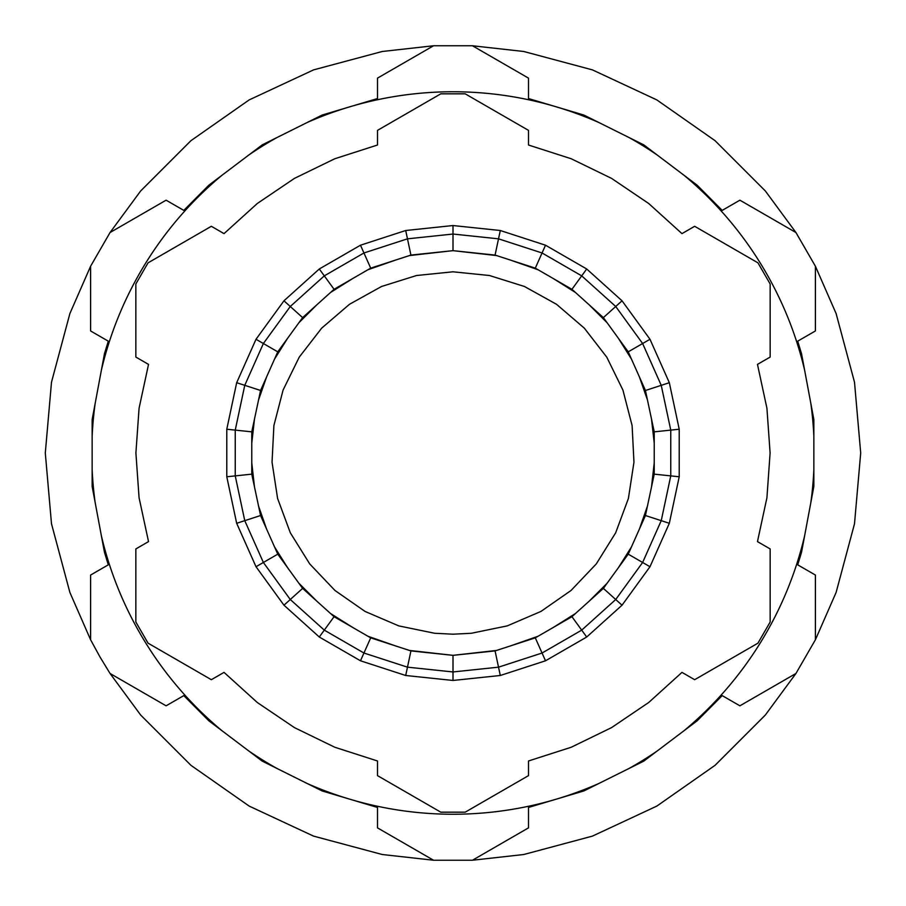 <?xml version="1.0" encoding="UTF-8"?>
<svg xmlns="http://www.w3.org/2000/svg" width="906" height="906" viewBox="0 0 906 906"><rect width="100%" height="100%" fill="white"/><g stroke="black" fill="none" stroke-linecap="round" stroke-linejoin="round"><path stroke-width="1.36" d="M453 680.463L405.707 675.491L360.486 660.791L319.297 637.02L283.963 605.197L256.013 566.726L236.67 523.294L226.783 476.771L226.783 429.229L236.67 382.706L256.013 339.274L283.963 300.803L319.297 268.98L360.486 245.209L405.707 230.509L453 225.537L500.293 230.509L545.514 245.209L586.703 268.98L622.037 300.803L649.987 339.274L669.33 382.706L679.217 429.229L679.217 476.771L669.33 523.294L649.987 566.726L622.037 605.197L586.703 637.02L545.514 660.791L500.293 675.491L453 680.463L453 671.958L407.474 667.167L363.94 653.022L360.486 660.791M224.031 672.377L211.347 679.704L148.052 643.158L135.843 622.014L135.843 548.934L148.527 541.607L139.071 497.745L135.9 453L139.071 408.255L148.527 364.393L135.843 357.066L135.843 283.986L148.052 262.842L211.347 226.296L224.031 233.623L257.281 203.51L294.45 178.38L334.79 158.754L377.496 145.017L377.496 130.373L440.803 93.828L465.197 93.828L528.504 130.373L528.504 145.017L571.21 158.754L611.55 178.38L648.719 203.51L681.969 233.623L694.653 226.296L757.948 262.842L770.157 283.986L770.157 357.066L757.473 364.393L766.929 408.255L770.1 453L766.929 497.745L757.473 541.607L770.157 548.934L770.157 622.014L757.948 643.158L694.653 679.704L681.969 672.377L648.719 702.49L611.55 727.62L571.21 747.246L528.504 760.983L528.504 775.627L465.197 812.172L440.803 812.172L377.496 775.627L377.496 760.983L334.79 747.246L294.45 727.62L257.281 702.49L224.031 672.377M679.217 429.229L654.234 431.845L645.434 390.475L661.244 385.344L670.757 430.112L670.757 475.888L661.244 520.656L642.626 562.479L615.718 599.512L581.697 630.134L542.06 653.022L498.526 667.167L453 671.958L453 655.344L410.928 650.916L370.701 637.847L363.94 653.022L324.303 630.134L290.282 599.512L263.374 562.479L244.756 520.656L235.243 475.888L235.243 430.112L244.756 385.344L263.374 343.521L290.282 306.488L324.303 275.866L363.94 252.978L407.474 238.833L410.928 255.084L453 250.656L496.567 255.571M405.707 230.509L407.474 238.833L453 234.042L453 250.656L409.433 255.571M395.616 260.056L367.961 269.739M352.921 278.414L330.531 292.479M316.76 304.892L298.889 322.751M287.644 338.232L274.518 359.127M266.613 376.896L258.561 399.897M254.484 419.093L251.766 443.159M254.484 486.907L251.766 462.841M258.561 506.103L266.602 529.104M287.644 567.768L274.518 546.873M316.76 601.108L298.889 583.249M352.921 627.575L330.531 613.521M395.616 645.944L367.961 636.261M500.293 675.491L495.072 650.916L453 655.344L409.433 650.429M405.707 675.491L410.928 650.916L453 655.344L496.567 650.429M510.384 645.944L538.039 636.261M553.079 627.586L575.469 613.521M589.24 601.108L607.111 583.249M618.356 567.768L631.482 546.873M639.398 529.104L647.439 506.103M651.516 486.907L654.234 462.841M651.516 419.093L654.234 443.159M639.398 376.896L647.439 399.897M618.356 338.232L631.482 359.127M589.24 304.892L607.111 322.751M553.079 278.414L575.469 292.479M510.384 260.056L538.039 269.739M370.701 637.847L334.065 616.692L319.297 637.02M334.065 616.692L302.627 588.39L283.963 605.197M495.072 650.916L535.299 637.847L545.514 660.791M302.627 588.39L277.768 554.166L256.013 566.726M535.299 637.847L571.935 616.692L586.703 637.02M277.768 554.166L260.566 515.525L236.67 523.294M571.935 616.692L603.373 588.39L622.037 605.197M260.566 515.525L251.766 474.155L226.783 476.771M603.373 588.39L628.232 554.166L649.987 566.726M251.766 474.155L251.766 431.845L226.783 429.229M628.232 554.166L645.434 515.525L669.33 523.294M251.766 431.845L260.566 390.475L236.67 382.706M645.434 515.525L654.234 474.155L679.217 476.771M260.566 390.475L277.768 351.834L256.013 339.274M654.234 474.155L654.234 431.845M277.768 351.834L302.627 317.61L283.963 300.803M645.434 390.475L628.232 351.834L642.626 343.521L661.244 385.344L669.33 382.706M302.627 317.61L334.065 289.308L319.297 268.98M453 225.537L453 234.042L498.526 238.833L542.06 252.978L581.697 275.866L615.718 306.488L642.626 343.521L649.987 339.274M334.065 289.308L370.701 268.153L360.486 245.209M628.232 351.834L603.373 317.61L622.037 300.803M603.373 317.61L571.935 289.308L586.703 268.98M410.928 255.084L370.701 268.153M571.935 289.308L535.299 268.153L545.514 245.209M535.299 268.153L495.072 255.084L500.293 230.509M495.072 255.084L453 250.656M322.083 790.927L377.496 807.45L322.083 790.927L307.191 783.509A361.245 361.245 0 0 0 598.809 783.509L628.889 768.537A361.245 361.245 0 0 0 657.054 751.085L643.781 761.119L628.889 768.537M90.6 639.772L90.6 575.05L108.29 564.834L104.439 552.173L92.152 486.443L92.152 419.557L104.439 353.827L108.29 341.166L90.6 330.95L90.6 266.228L69.887 313.555L51.495 382.207L45.3 453L51.495 523.793L69.887 592.445L90.6 639.772L99.92 656.85L110.045 673.464L140.679 715.061L190.94 765.321L249.15 806.08L313.555 836.113L382.207 854.505L433.555 860.236L472.445 860.236L523.793 854.505L592.445 836.113L656.85 806.08L715.061 765.321L765.321 715.061L795.955 673.464L815.4 639.772L836.113 592.445L854.505 523.793L860.7 453L854.505 382.207L836.113 313.555L815.4 266.228L795.955 232.536L765.321 190.94L715.061 140.679L656.85 99.92L592.445 69.887L523.793 51.495L472.445 45.764L433.555 45.764L377.496 78.131L377.496 98.55L349.795 106.817A361.245 361.245 0 0 1 556.205 106.817M433.555 45.764L382.207 51.495L313.555 69.887L249.15 99.92L190.94 140.679L140.679 190.94L110.045 232.536L166.104 200.181L183.793 210.396L208.856 185.186L262.219 144.881L322.083 115.073L349.795 106.817M307.191 783.509L262.219 761.119L208.856 720.814L183.793 695.604L166.104 705.819L110.045 673.464M556.284 106.829L583.917 115.073L643.781 144.881L697.144 185.186L722.207 210.396L739.896 200.181L795.955 232.536M598.809 783.509L583.917 790.927L528.504 807.45L583.917 790.927M795.955 673.464L739.896 705.819L722.207 695.604L697.144 720.814L657.054 751.085M683.871 730.848A361.245 361.245 0 0 0 804.619 535.82L810.802 502.796A361.245 361.245 0 0 0 813.848 469.795L813.848 436.205A361.245 361.245 0 0 0 810.802 403.204L804.619 370.18A361.245 361.245 0 0 0 683.871 175.152M810.802 403.204L813.848 419.557L813.848 436.205M815.4 266.228L815.4 330.95L797.71 341.166L801.561 353.827L804.619 370.18M598.809 122.491A361.245 361.245 0 0 0 307.191 122.491M277.111 137.463A361.245 361.245 0 0 0 248.946 154.903M222.129 175.152A361.245 361.245 0 0 0 101.381 370.18M95.198 403.204A361.245 361.245 0 0 0 92.152 436.205M92.152 469.795A361.245 361.245 0 0 0 95.198 502.796M101.381 535.82A361.245 361.245 0 0 0 222.129 730.848M248.946 751.085A361.245 361.245 0 0 0 277.111 768.537M657.054 154.903A361.245 361.245 0 0 0 628.889 137.463M813.848 469.795L813.848 486.443L810.802 502.796M804.619 535.82L801.561 552.173L797.71 564.834L815.4 575.05L815.4 639.772M472.445 860.236L528.504 827.869L528.504 807.45M377.496 807.45L377.496 827.869L433.555 860.236M556.137 106.795L528.504 98.55L528.504 78.131L472.445 45.764M110.045 232.536L90.6 266.228M571.029 590.486L596.284 563.917L615.684 532.796L628.413 498.413L633.962 462.173L632.105 425.56L622.92 390.067L606.771 357.157L584.336 328.165L556.51 304.28L524.461 286.489L489.478 275.515L453 271.8L416.522 275.515L381.539 286.489L349.49 304.28L321.664 328.165L299.229 357.157L283.08 390.067L273.895 425.56L272.038 462.173L277.587 498.413L290.316 532.796L309.716 563.917L334.971 590.486L365.061 611.437L398.753 625.887L434.665 633.271L453 634.2L471.335 633.271L507.247 625.887L540.939 611.437L571.029 590.486M410.928 650.916L453 655.344"/></g></svg>
